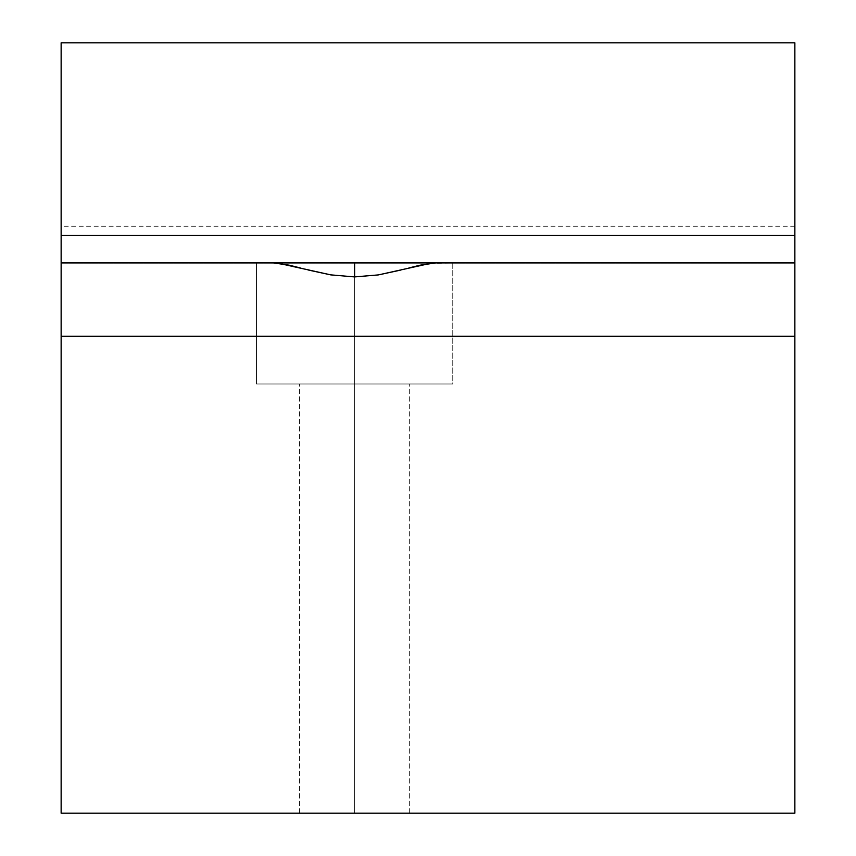 <?xml version="1.0" encoding="UTF-8"?>
<svg xmlns="http://www.w3.org/2000/svg" width="856" height="856" viewBox="0 0 856 856"><rect width="100%" height="100%" fill="white"/><g stroke="black" fill="none" stroke-linecap="round" stroke-linejoin="round"><path stroke-width="0.64" stroke-dasharray="4.28 3.21" d="M277.954 263.177L273.374 262.91L289.253 265.2L330.823 274.894L354.63 276.916L354.63 813.2L409.66 813.2L299.6 813.2L354.63 813.2L354.63 383.98L354.63 813.2L299.6 813.2L354.63 813.2L354.63 383.98L299.6 383.98L354.63 383.98L354.63 813.2L354.63 383.98L256.49 383.98L354.63 383.98L354.63 276.916L354.63 383.98L256.49 383.98L354.63 383.98L354.63 262.91L256.49 262.91L273.374 262.91L256.49 262.91L256.49 383.98L263.969 383.98L256.49 383.98L256.49 262.91M267.939 262.91L794.86 262.91L61.14 262.91L273.374 262.91L289.253 265.2L300.381 267.971M794.86 247.801L794.86 262.91L61.14 262.91L794.86 263.006L794.86 42.8L794.86 235.486L61.14 235.486L61.14 813.2L61.14 226.23L61.14 813.2L794.86 813.2L794.86 755.666L794.86 813.2L61.14 813.2L794.86 813.2L794.86 226.23L794.86 813.2L794.86 336.29L61.14 336.29L61.14 813.2L794.86 813.2L794.86 235.486L61.14 235.486L61.14 42.8L61.14 247.801M452.76 262.91L452.76 383.98L317.073 383.98L452.76 383.98L354.63 383.98L452.76 383.98L452.76 262.91L354.63 262.91L354.63 383.98L452.76 383.98L335.488 383.98L373.772 383.98L354.63 383.98L354.63 276.916L378.48 274.883L428.492 263.541L452.621 262.91L441.322 262.91M425.86 262.91L380.877 262.91M328.383 262.91L283.4 262.91M794.86 755.666L794.86 226.23L794.86 755.666M61.14 261.765L61.14 256.672L61.14 261.765M61.14 813.2L61.14 226.23L61.14 813.2L794.86 813.2L61.14 813.2M317.073 383.98L258.384 383.98L317.073 383.98M333.573 383.98L299.6 383.98L333.573 383.98M375.688 383.98L409.66 383.98L375.688 383.98M354.63 383.98L354.63 276.916L354.63 383.98L409.66 383.98L354.63 383.98L354.63 813.2L354.63 383.98L409.66 383.98L354.63 383.98M408.922 267.949L420.082 265.178L435.886 262.91L431.264 263.188M354.63 813.2L409.66 813.2L354.63 813.2M61.14 262.91L794.86 262.91L794.86 336.29L61.14 336.29L61.14 262.91L273.374 262.91M435.886 262.91L794.86 262.91M308.663 270.1L330.823 274.894L354.63 276.916L378.48 274.883L400.619 270.1M299.6 813.2L299.6 383.98L299.6 813.2M794.86 226.23L61.14 226.23M409.66 813.2L409.66 383.98L409.66 813.2M794.86 263.006L61.14 263.006L794.86 263.006"/><path stroke-width="1.28" d="M256.49 262.91L354.63 262.91L354.63 276.916L330.78 274.883L277.954 263.177M300.381 267.971L289.178 265.178L273.374 262.91L61.14 262.91L61.14 235.486L794.86 235.486L794.86 42.8L794.86 247.801M61.14 42.8L61.14 235.486L61.14 42.8L794.86 42.8M61.14 247.801L61.14 235.486L794.86 235.486L794.86 262.91L435.886 262.91L420.007 265.2L408.922 267.949M441.322 262.91L425.86 262.91M380.877 262.91L328.383 262.91M283.4 262.91L267.939 262.91M61.14 336.29L794.86 336.29L794.86 813.2L61.14 813.2L61.14 262.91L61.14 336.29L794.86 336.29L794.86 813.2L61.14 813.2L61.14 336.29M794.86 262.91L794.86 336.29L794.86 262.91L435.886 262.91M431.264 263.188L378.438 274.894L354.63 276.916L354.63 262.91L452.76 262.91M400.597 270.1L378.438 274.894L354.63 276.916L330.78 274.883L308.642 270.1M273.374 262.91L61.14 262.91"/></g></svg>
